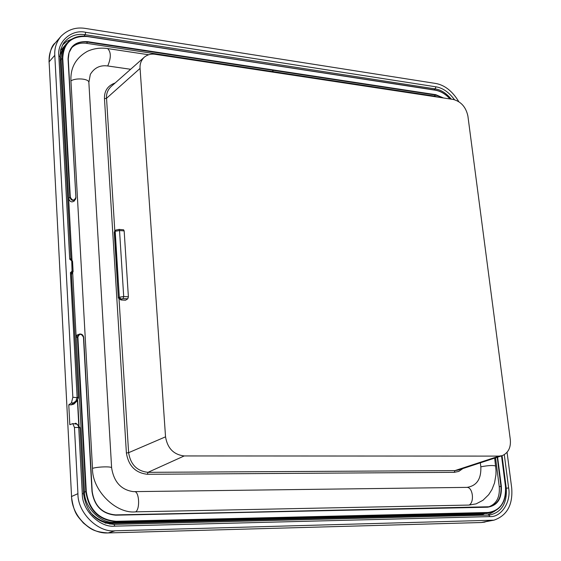 <?xml version="1.0" encoding="UTF-8"?>
<svg xmlns="http://www.w3.org/2000/svg" width="561" height="561" viewBox="0 0 561 561"><rect width="100%" height="100%" fill="white"/><g stroke="black" fill="none" stroke-linecap="round" stroke-linejoin="round"><path stroke-width="0.84" d="M107.719 65.967C100.117 64.943 94.318 67.762 90.321 74.41L88.862 82.425L111.632 467.902C113.883 481.857 121.008 489.753 133.006 491.59L134.493 491.625C139.142 491.296 140.25 508.659 135.762 511.842C115.959 514.157 91.983 490.237 92.502 468.379L70.945 80.903C70.307 67.734 75.798 57.874 87.432 51.317C93.736 48.435 100.482 47.517 107.67 48.576C111.162 52.145 111.176 57.944 107.719 65.967L130.629 69.276M480.335 462.832L480.833 466.808C481.331 479.038 476.703 485.896 466.941 487.376L134.493 491.625M488.68 506.863C496.492 503.946 500.012 497.235 499.255 486.724L495.552 457.839M272.211 71.485L86.506 43.316L87.607 42.082L273.495 70.37L272.211 71.485L434.256 96.064L438.043 97.151M86.506 43.316C80.342 42.496 75.307 44.067 71.415 48.029M71.997 260.101L68.666 198.496C69.83 201.897 71.731 202.71 74.375 200.943L75.931 197.703L68.063 59.045L75.91 197.661M72.678 272.702L76.17 337.42L77.453 337.098L85.826 491.478C88.638 510.138 98.708 520.208 116.043 521.688L488.063 512.817L492.467 512.102C502.235 508.028 506.597 499.395 505.559 486.198L505.503 486.226C506.534 499.43 502.186 508.056 492.474 512.102M79.655 334.047L76.969 335.106L76.17 337.42L84.515 491.983C84.129 507.291 100.84 523.904 114.795 522.249L486.457 513.322L483.708 513.848L112.663 522.838C104.556 523.111 97.109 519.605 90.321 512.326M466.941 487.376C472.797 487.067 474.676 502.249 469.101 505.061L476.149 503.855L482.937 500.307L488.687 494.697L491.983 489.501L494.557 482.888L495.952 474.641L496.029 470.37L494.669 458.127M469.101 505.061L135.762 511.842M67.748 42.37L65.946 44.235C62.383 48.807 60.791 53.884 61.163 59.473L68.666 198.496L69.866 197.17C70.988 200.424 72.839 201.217 75.412 199.534L75.931 197.703L68.267 59.164C68.063 54.473 69.312 50.511 72.011 47.278C75.938 42.966 81.135 41.233 87.607 42.082L87.712 41.668L435.792 94.704L435.673 95.054L442.622 97.845M83.638 337.308L82.684 335.092L80.167 333.984L78.231 334.861L77.453 337.098L77.888 337.028L86.275 491.415C89.052 509.872 99.016 519.83 116.155 521.295L488.196 512.481C500.524 510.566 506.267 501.8 505.447 486.184L501.534 455.876M184.232 455.939L499.171 456.107L502.333 455.616C508.385 452.811 511.036 447.44 510.293 439.494L467.895 116.036C465.932 107.088 461.058 101.562 453.274 99.458L155.229 54.305C151.26 53.653 147.641 54.585 144.38 57.117C141.162 60.209 139.731 63.968 140.075 68.386L165.537 436.83C167.48 448.323 173.714 454.69 184.232 455.939L147.999 472.334L454.908 470.609L454.235 472.334L147.41 474.283C135.503 472.965 128.497 465.868 126.393 452.993L104.472 98.687C104.206 90.868 107.768 85.623 115.159 82.965M127.775 298.831L125.657 300.149L121.092 299.883L120.25 299.35L123.125 298.557L127.775 298.831L128.378 296.804L124.163 230.922L123.602 229.793L118.988 229.4L119.535 230.536L124.163 230.922M125.25 300.121L125.657 300.149M497.607 457.166L501.345 486.233C501.983 498.722 497.383 505.72 487.537 507.214L115.797 515.18C102.13 513.988 94.199 506.043 91.983 491.345L83.456 337.273L92.165 491.394C94.353 505.882 102.172 513.715 115.643 514.886L115.657 514.886C102.207 513.715 94.388 505.882 92.193 491.373L83.666 337.336C83.224 335.043 81.934 333.942 79.781 334.019M449.964 98.953C445.56 94.045 440.651 91.12 435.224 90.188L87.404 36.549C71.78 35.631 63.561 42.874 62.755 58.274L70.293 197.093L69.866 197.17L62.341 58.351L60.258 60.532M492.467 512.102L486.457 513.322L488.196 512.481M507.074 452.39L511.695 487.909C512.999 504.802 507.081 515.559 493.939 520.173L115.138 530.79C98.014 532.894 77.439 512.481 77.937 493.659L74.445 427.447L78.736 427.496L78.231 425.68L76.843 424.144L72.79 423.59L74.445 427.447M78.323 397.644L76.584 401.473L74.325 403.457L71.261 404.86L68.779 404.811L71.436 402.889L72.846 397.265L54.796 55.315C54.333 48.274 56.409 41.935 61.016 36.29C67.916 29.495 76.072 26.879 85.482 28.443L435.462 83.421C444.536 84.963 452.299 91.022 458.758 101.597M68.779 404.811L69.816 424.733L72.783 423.59M71.934 273.389L72.053 272.127L71.359 272.997L70.441 272.632L72.067 271.187L71.359 272.997L78.386 397.539L77.116 397.23L75.987 400.947L71.528 404.495M72.439 261.496L69.718 259.147L70.84 258.698M71.261 404.86L73.919 404.095L75.861 402.104M80.02 427.882L78.743 427.622L79.914 427.777M71.436 402.889L73.302 402.924L76.584 401.473L78.393 397.756L72.846 397.265M71.682 274.322L71.717 273.908M71.549 272.422L70.441 272.625M71.717 259.897L72.544 261.321L73.098 271.496L72.53 272.863L73.098 271.503L72.053 271.068L71.717 259.897L70.91 258.593L60.048 56.612L58.835 55.904C56.913 41.724 71.759 28.955 85.714 32.307L435.89 86.822C442.657 87.86 448.856 92.151 454.48 99.704M70.868 259.715L71.408 260.066L70.616 259.112L70.868 259.715L69.718 259.14L58.835 55.904M72.488 272.891L72.081 273.228M73.098 271.496L72.067 271.187M111.632 467.902C111.983 466.261 97.586 466.682 92.502 468.379M462.888 468.561L458.751 471.422L454.235 472.334M88.862 82.425C89.052 78.631 75.581 77.635 70.945 80.903M480.833 466.808C488.519 465.378 493.47 465.139 495.686 466.072M126.393 452.993L128.616 452.692C130.559 464.564 137.017 471.114 147.999 472.334L147.41 474.283M165.537 436.83L128.616 452.692L119.065 299.378M114.795 230.809L106.541 98.301L104.472 98.687M140.075 68.386L106.541 98.301C106.211 93.715 107.747 89.788 111.134 86.52L144.38 57.117M502.333 455.616L458.26 470.076L454.908 470.609L499.171 456.107M315.219 510.636L115.797 515.18M487.537 507.214L115.657 514.886M499.255 486.724L500.938 486.282C501.681 497.362 497.852 504.185 489.451 506.744L487.369 506.962M497.221 457.292L500.938 486.282L501.345 486.233M434.256 96.064L435.673 95.054L273.495 70.37M68.239 59.115L69.038 52.657L72.011 47.278M86.275 491.415L83.491 492.446M79.017 425.364L77.663 400.21M489.451 506.744L315.233 510.629M435.792 94.704L443.485 97.972M68.063 59.045C68.68 46.752 75.23 40.96 87.712 41.668M70.293 197.093C72.306 200.831 74.115 200.999 75.728 197.612M60.006 54.95L64.242 46.297L65.946 44.235M116.155 521.295L112.53 522.859C105.124 522.922 98.519 520.356 92.719 515.152M83.456 337.273C81.401 333.465 79.543 333.381 77.888 337.028M115.054 230.585L114.255 232.198L115.72 230.087L115.194 231.272L119.535 230.536L123.701 296.524L128.378 296.804M118.771 229.484L115.72 230.087M120.678 299.833L121.092 299.883M114.255 232.198L118.35 298.052L114.535 231.77L115.194 231.272L119.311 297.232L123.701 296.524L123.125 298.557M62.755 58.274L62.341 58.351C62.068 51.36 64.242 45.679 68.863 41.325C73.863 37.012 79.999 35.364 87.271 36.381L87.32 36.36C80.034 35.343 73.877 36.991 68.87 41.325L67.713 42.405M112.375 522.845L483.344 513.855M120.931 298.908L119.311 297.232L118.637 297.674L120.25 299.35M505.447 486.184L501.639 455.841M505.496 486.184L501.583 455.862M449.999 98.96C445.581 94.01 440.637 91.036 435.175 90.055M435.224 90.188L87.369 36.402M87.404 36.549L435.112 90.019C440.658 90.98 445.651 93.968 450.097 98.974M481.17 522.522L108.154 532.936C90.293 534.233 71.85 515.98 71.556 496.464L49.109 61.689C48.779 54.396 50.827 48.141 55.266 42.924C51.717 45.413 49.634 51.745 49.003 61.927L54.796 55.315M485.048 522.067L481.373 522.515L490.391 520.587M49.158 62.65L71.528 495.896M71.535 496.078L71.436 496.562L77.937 493.659M71.563 496.646L71.436 496.562C74.101 514.654 77.811 516.078 83.316 522.95C90.033 528.182 92.474 531.877 108.084 532.95L115.138 530.79M108 532.943L108.673 532.922M108.518 532.929L481.275 522.529L493.939 520.173M78.743 427.622L82.278 493.603C81.857 510.082 99.851 527.957 114.865 526.148L489.886 516.597C501.253 517.452 511.337 501.737 508.617 487.951L504.304 454.726M77.116 397.23L70.441 272.632M60.406 50.862L66.429 43.674M483.519 515.201L483.168 514.283L109.767 523.399L105.152 523.069M113.981 524.374L114.865 526.148M114.065 524.367L488.687 515.075L489.886 516.597M488.785 515.075L489.851 515.005C501.681 512.207 507.151 503.287 506.26 488.231L508.617 487.951M505.763 488.351L506.26 488.231L502.06 455.7M451.332 99.164C446.24 93.14 440.869 89.718 435.217 88.897L435.89 86.822M434.032 89.851L435.217 88.897L85.146 34.719L85.714 32.307M59.964 56.857L60.742 49.361L63.554 43.127C69.164 36.142 76.359 33.337 85.146 34.719L84.087 36.058M494.648 511.246L487.502 515.103M109.767 523.399L109.886 524.142M62.362 45.132L66.668 41.402L71.899 39.074M83.463 493.883L82.278 493.603M148.637 54.754L107.67 48.576M77.453 400.526L78.771 425.098M118.35 298.052L120.903 299.939L125.461 300.205M60.02 54.536L64.242 46.297M489.066 513.049L486.296 513.574M61.016 36.29L55.266 42.924M75.069 423.618C75.49 422.503 77.13 423.857 79.999 427.671L83.561 493.785C86.45 512.726 96.604 522.922 114.016 524.367L489.851 515.005"/></g></svg>
